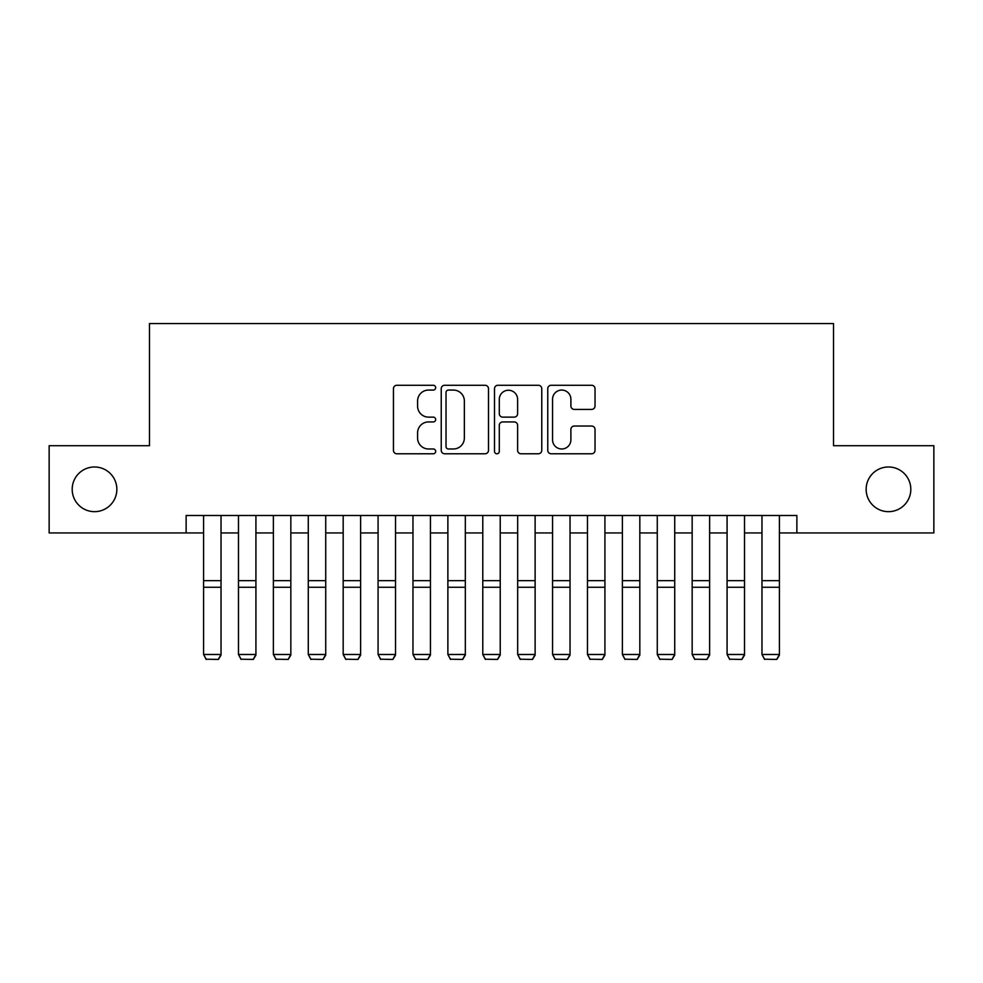 <?xml version="1.0" encoding="UTF-8"?>
<svg xmlns="http://www.w3.org/2000/svg" width="983" height="983" viewBox="0 0 983 983"><rect width="100%" height="100%" fill="white"/><g stroke="black" fill="none" stroke-linecap="round" stroke-linejoin="round"><path stroke-width="1.47" d="M435.666 387.671A2.396 2.396 0 0 0 433.27 385.275L396.862 385.275A3.428 3.428 0 0 0 393.446 388.703L393.446 450.361A3.428 3.428 0 0 0 396.862 453.777L433.27 453.777A2.396 2.396 0 0 0 435.666 451.381A2.396 2.396 0 0 0 433.27 448.985L428.551 448.985A10.96 10.96 0 0 1 417.591 438.025L417.591 432.889A10.96 10.96 0 0 1 428.551 421.928L433.27 421.928A2.396 2.396 0 0 0 435.666 419.532A2.396 2.396 0 0 0 433.27 417.124L428.551 417.124A10.96 10.96 0 0 1 417.591 406.163L417.591 401.027A10.96 10.96 0 0 1 428.551 390.067L433.27 390.067A2.396 2.396 0 0 0 435.666 387.671M866.146 489.325A22.339 22.339 0 0 0 888.485 511.664A22.339 22.339 0 0 0 910.811 489.325A22.339 22.339 0 0 0 888.485 466.986A22.339 22.339 0 0 0 866.146 489.325M72.189 489.325A22.339 22.339 0 0 0 94.515 511.664A22.339 22.339 0 0 0 116.854 489.325A22.339 22.339 0 0 0 94.515 466.986A22.339 22.339 0 0 0 72.189 489.325M591.619 409.419A3.428 3.428 0 0 0 595.034 405.991L595.034 388.703A3.428 3.428 0 0 0 591.619 385.275L551.193 385.275A3.428 3.428 0 0 0 547.764 388.703L547.764 450.361A3.428 3.428 0 0 0 551.193 453.777L591.619 453.777A3.428 3.428 0 0 0 595.034 450.361L595.034 429.46A3.428 3.428 0 0 0 591.619 426.032L574.318 426.032A3.428 3.428 0 0 0 570.89 429.46L570.89 439.819A9.166 9.166 0 0 1 561.723 448.985A9.166 9.166 0 0 1 552.557 439.819L552.557 399.233A9.166 9.166 0 0 1 561.723 390.067A9.166 9.166 0 0 1 570.89 399.233L570.89 405.991A3.428 3.428 0 0 0 574.318 409.419L591.619 409.419M186.131 532.946L49.15 532.946L49.15 445.704L149.49 445.704L149.49 323.554L833.51 323.554L833.51 445.704L933.85 445.704L933.85 532.946L796.869 532.946L796.869 515.497L186.131 515.497L186.131 532.946L203.579 532.946M488.502 388.703A3.428 3.428 0 0 0 485.074 385.275L444.66 385.275A3.428 3.428 0 0 0 441.232 388.703L441.232 450.361A3.428 3.428 0 0 0 444.66 453.777L485.074 453.777A3.428 3.428 0 0 0 488.502 450.361L488.502 388.703M497.926 385.275L538.34 385.275A3.428 3.428 0 0 1 541.768 388.703L541.768 450.361A3.428 3.428 0 0 1 538.34 453.777L521.051 453.777A3.428 3.428 0 0 1 517.623 450.361L517.623 425.356A3.428 3.428 0 0 0 514.195 421.928L502.718 421.928A3.428 3.428 0 0 0 499.29 425.356L499.29 451.381A2.396 2.396 0 0 1 496.894 453.777A2.396 2.396 0 0 1 494.498 451.381L494.498 388.703A3.428 3.428 0 0 1 497.926 385.275M221.028 532.946L238.476 532.946M255.924 532.946L273.385 532.946M290.833 532.946L308.281 532.946M325.729 532.946L343.178 532.946M360.626 532.946L378.074 532.946M395.522 532.946L412.971 532.946M430.431 532.946L447.879 532.946M465.328 532.946L482.776 532.946M500.224 532.946L517.672 532.946M535.121 532.946L552.569 532.946M570.029 532.946L587.478 532.946M604.926 532.946L622.374 532.946M639.822 532.946L657.271 532.946M674.719 532.946L692.167 532.946M709.615 532.946L727.076 532.946M744.524 532.946L761.972 532.946M779.421 532.946L796.869 532.946M448.42 390.067A2.396 2.396 0 0 0 446.024 392.463L446.024 446.589A2.396 2.396 0 0 0 448.42 448.985L453.384 448.985A10.96 10.96 0 0 0 464.357 438.025L464.357 401.027A10.96 10.96 0 0 0 453.384 390.067L448.42 390.067M517.623 399.405A9.166 9.166 0 0 0 508.457 390.239A9.166 9.166 0 0 0 499.29 399.405L499.29 413.708A3.428 3.428 0 0 0 502.718 417.124L514.195 417.124A3.428 3.428 0 0 0 517.623 413.708L517.623 399.405M221.028 515.497L221.028 655.108L218.41 659.446L206.197 659.2L218.41 659.446M206.197 659.446L203.579 654.481L221.028 654.481L218.41 659.2M203.579 515.497L203.579 654.481L206.197 659.2M255.924 515.497L255.924 655.108L253.307 659.446L241.093 659.2L253.307 659.446M241.093 659.446L238.476 654.481L255.924 654.481L253.307 659.2M238.476 515.497L238.476 654.481L241.093 659.2M290.833 515.497L290.833 655.108L288.216 659.446L276.002 659.2L288.216 659.446M276.002 659.446L273.385 654.481L290.833 654.481L288.216 659.2M273.385 515.497L273.385 654.481L276.002 659.2M325.729 515.497L325.729 655.108L323.112 659.446L310.898 659.2L323.112 659.446M310.898 659.446L308.281 654.481L325.729 654.481L323.112 659.2M308.281 515.497L308.281 654.481L310.898 659.2M360.626 515.497L360.626 655.108L358.009 659.446L345.795 659.2L358.009 659.446M345.795 659.446L343.178 654.481L360.626 654.481L358.009 659.2M343.178 515.497L343.178 654.481L345.795 659.2M395.522 515.497L395.522 655.108L392.905 659.446L380.691 659.2L392.905 659.446M380.691 659.446L378.074 654.481L395.522 654.481L392.905 659.2M378.074 515.497L378.074 654.481L380.691 659.2M430.431 515.497L430.431 655.108L427.814 659.446L415.588 659.2L427.814 659.446M415.588 659.446L412.971 654.481L430.431 654.481L427.814 659.2M412.971 515.497L412.971 654.481L415.588 659.2M465.328 515.497L465.328 655.108L462.71 659.446L450.497 659.2L462.71 659.446M450.497 659.446L447.879 654.481L465.328 654.481L462.71 659.2M447.879 515.497L447.879 654.481L450.497 659.2M500.224 515.497L500.224 655.108L497.607 659.446L485.393 659.2L497.607 659.446M485.393 659.446L482.776 654.481L500.224 654.481L497.607 659.2M482.776 515.497L482.776 654.481L485.393 659.2M535.121 515.497L535.121 655.108L532.503 659.446L520.29 659.2L532.503 659.446M520.29 659.446L517.672 654.481L535.121 654.481L532.503 659.2M517.672 515.497L517.672 654.481L520.29 659.2M570.029 515.497L570.029 655.108L567.412 659.446L555.186 659.2L567.412 659.446M555.186 659.446L552.569 654.481L570.029 654.481L567.412 659.2M552.569 515.497L552.569 654.481L555.186 659.2M604.926 515.497L604.926 655.108L602.309 659.446L590.095 659.2L602.309 659.446M590.095 659.446L587.478 654.481L604.926 654.481L602.309 659.2M587.478 515.497L587.478 654.481L590.095 659.2M639.822 515.497L639.822 655.108L637.205 659.446L624.991 659.2L637.205 659.446M624.991 659.446L622.374 654.481L639.822 654.481L637.205 659.2M622.374 515.497L622.374 654.481L624.991 659.2M674.719 515.497L674.719 655.108L672.102 659.446L659.888 659.2L672.102 659.446M659.888 659.446L657.271 654.481L674.719 654.481L672.102 659.2M657.271 515.497L657.271 654.481L659.888 659.2M709.615 515.497L709.615 655.108L706.998 659.446L694.784 659.2L706.998 659.446M694.784 659.446L692.167 654.481L709.615 654.481L706.998 659.2M692.167 515.497L692.167 654.481L694.784 659.2M744.524 515.497L744.524 655.108L741.907 659.446L729.693 659.2L741.907 659.446M729.693 659.446L727.076 654.481L744.524 654.481L741.907 659.2M727.076 515.497L727.076 654.481L729.693 659.2M779.421 515.497L779.421 655.108L776.803 659.446L764.59 659.2L776.803 659.446M764.59 659.446L761.972 654.481L779.421 654.481L776.803 659.2M761.972 515.497L761.972 654.481L764.59 659.2M221.028 580.646L203.579 580.646M221.028 587.256L203.579 587.256M255.924 580.646L238.476 580.646M255.924 587.256L238.476 587.256M290.833 580.646L273.385 580.646M290.833 587.256L273.385 587.256M325.729 580.646L308.281 580.646M325.729 587.256L308.281 587.256M360.626 580.646L343.178 580.646M360.626 587.256L343.178 587.256M395.522 580.646L378.074 580.646M395.522 587.256L378.074 587.256M430.431 580.646L412.971 580.646M430.431 587.256L412.971 587.256M465.328 580.646L447.879 580.646M465.328 587.256L447.879 587.256M500.224 580.646L482.776 580.646M500.224 587.256L482.776 587.256M535.121 580.646L517.672 580.646M535.121 587.256L517.672 587.256M570.029 580.646L552.569 580.646M570.029 587.256L552.569 587.256M604.926 580.646L587.478 580.646M604.926 587.256L587.478 587.256M639.822 580.646L622.374 580.646M639.822 587.256L622.374 587.256M674.719 580.646L657.271 580.646M674.719 587.256L657.271 587.256M709.615 580.646L692.167 580.646M709.615 587.256L692.167 587.256M744.524 580.646L727.076 580.646M744.524 587.256L727.076 587.256M779.421 580.646L761.972 580.646M779.421 587.256L761.972 587.256"/></g></svg>
